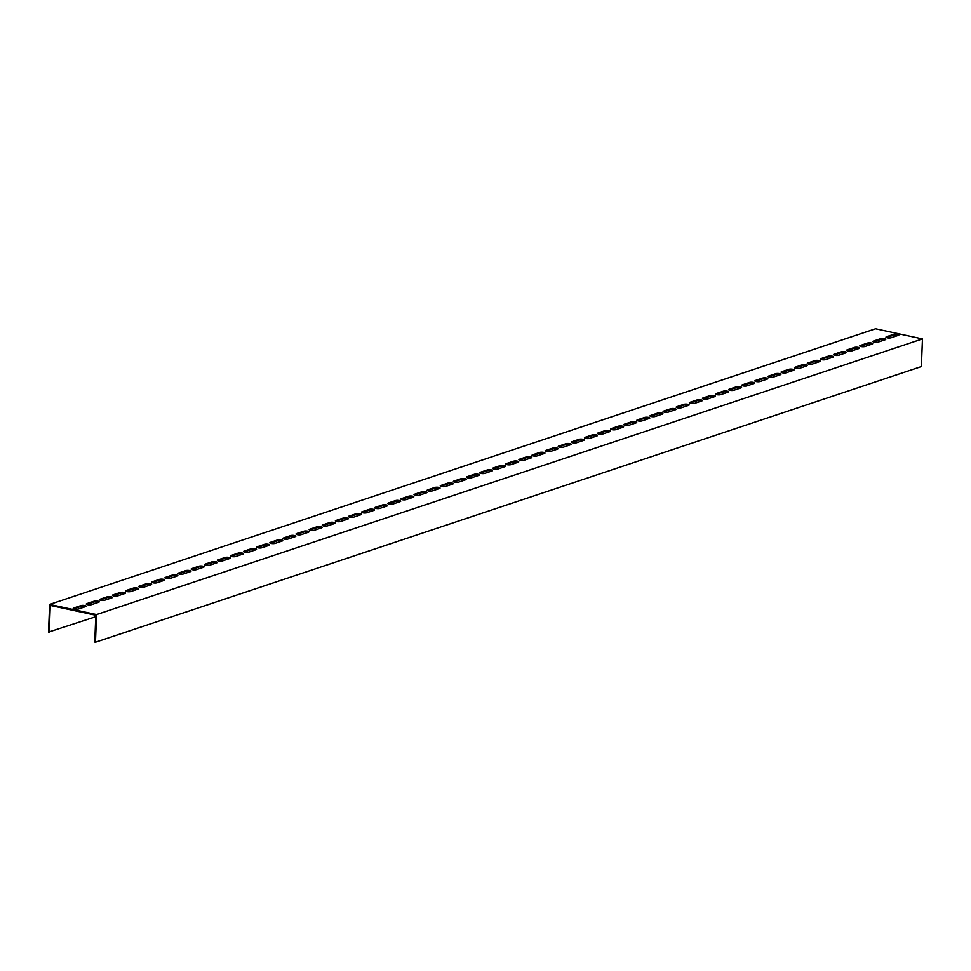 <?xml version="1.0" encoding="UTF-8"?>
<svg xmlns="http://www.w3.org/2000/svg" width="971" height="971" viewBox="0 0 971 971"><rect width="100%" height="100%" fill="white"/><g stroke="black" fill="none" stroke-linecap="round" stroke-linejoin="round"><path stroke-width="1.46" d="M49.618 604.435L96.542 614.57L922.45 338.915L875.526 328.768L49.618 604.435L48.55 632.085L95.753 616.719M91.48 604.654A2.864 0.74 -177.8 0 1 88.264 604.812A2.864 0.74 -177.8 0 1 86.273 604.035A2.864 0.74 -177.8 0 1 86.795 603.634L94.005 601.231A2.864 0.74 -177.8 0 1 97.221 601.061A2.864 0.74 -177.8 0 1 99.212 601.85A2.864 0.74 -177.8 0 1 98.69 602.251L91.48 604.654M104.589 600.272A2.864 0.74 -177.8 0 1 101.372 600.442A2.864 0.74 -177.8 0 1 99.382 599.653A2.864 0.74 -177.8 0 1 99.904 599.265L107.113 596.849A2.864 0.74 -177.8 0 1 110.33 596.692A2.864 0.74 -177.8 0 1 112.32 597.468A2.864 0.74 -177.8 0 1 111.799 597.869L104.589 600.272M117.697 595.903A2.864 0.74 -177.8 0 1 114.481 596.06A2.864 0.74 -177.8 0 1 112.49 595.284A2.864 0.74 -177.8 0 1 113.012 594.883L120.222 592.48A2.864 0.74 -177.8 0 1 123.438 592.31A2.864 0.74 -177.8 0 1 125.429 593.099A2.864 0.74 -177.8 0 1 124.907 593.499L117.697 595.903M130.806 591.521A2.864 0.74 -177.8 0 1 127.589 591.691A2.864 0.74 -177.8 0 1 125.599 590.902A2.864 0.74 -177.8 0 1 126.121 590.514L133.33 588.098A2.864 0.74 -177.8 0 1 136.547 587.941A2.864 0.74 -177.8 0 1 138.537 588.717A2.864 0.74 -177.8 0 1 138.028 589.118L130.806 591.521M143.926 587.152A2.864 0.74 -177.8 0 1 140.698 587.309A2.864 0.74 -177.8 0 1 138.707 586.533A2.864 0.74 -177.8 0 1 139.229 586.132L146.439 583.729A2.864 0.74 -177.8 0 1 149.655 583.559A2.864 0.74 -177.8 0 1 151.646 584.348A2.864 0.74 -177.8 0 1 151.136 584.748L143.926 587.152M157.035 582.77A2.864 0.74 -177.8 0 1 153.806 582.94A2.864 0.74 -177.8 0 1 151.828 582.151A2.864 0.74 -177.8 0 1 152.338 581.763L159.547 579.347A2.864 0.74 -177.8 0 1 162.764 579.189A2.864 0.74 -177.8 0 1 164.754 579.966A2.864 0.74 -177.8 0 1 164.245 580.367L157.035 582.77M170.143 578.4A2.864 0.74 -177.8 0 1 166.927 578.558A2.864 0.74 -177.8 0 1 164.936 577.781A2.864 0.74 -177.8 0 1 165.446 577.381L172.656 574.978A2.864 0.74 -177.8 0 1 175.872 574.808A2.864 0.74 -177.8 0 1 177.863 575.597A2.864 0.74 -177.8 0 1 177.353 575.997L170.143 578.4M183.252 574.019A2.864 0.74 -177.8 0 1 180.036 574.189A2.864 0.74 -177.8 0 1 178.045 573.4A2.864 0.74 -177.8 0 1 178.555 573.011L185.764 570.596A2.864 0.74 -177.8 0 1 188.981 570.438A2.864 0.74 -177.8 0 1 190.971 571.215A2.864 0.74 -177.8 0 1 190.462 571.616L183.252 574.019M196.36 569.649A2.864 0.74 -177.8 0 1 193.144 569.807A2.864 0.74 -177.8 0 1 191.153 569.03A2.864 0.74 -177.8 0 1 191.663 568.63L198.873 566.227A2.864 0.74 -177.8 0 1 202.102 566.057A2.864 0.74 -177.8 0 1 204.08 566.846A2.864 0.74 -177.8 0 1 203.57 567.246L196.36 569.649M209.469 565.268A2.864 0.74 -177.8 0 1 206.253 565.438A2.864 0.74 -177.8 0 1 204.262 564.649A2.864 0.74 -177.8 0 1 204.772 564.26L211.981 561.845A2.864 0.74 -177.8 0 1 215.21 561.687A2.864 0.74 -177.8 0 1 217.201 562.464A2.864 0.74 -177.8 0 1 216.679 562.864L209.469 565.268M222.577 560.898A2.864 0.74 -177.8 0 1 219.361 561.056A2.864 0.74 -177.8 0 1 217.37 560.279A2.864 0.74 -177.8 0 1 217.88 559.879L225.102 557.475A2.864 0.74 -177.8 0 1 228.319 557.305A2.864 0.74 -177.8 0 1 230.309 558.094A2.864 0.74 -177.8 0 1 229.787 558.495L222.577 560.898M235.686 556.517A2.864 0.74 -177.8 0 1 232.47 556.686A2.864 0.74 -177.8 0 1 230.479 555.898A2.864 0.74 -177.8 0 1 231.001 555.509L238.211 553.094A2.864 0.74 -177.8 0 1 241.427 552.936A2.864 0.74 -177.8 0 1 243.418 553.713A2.864 0.74 -177.8 0 1 242.896 554.113L235.686 556.517M248.794 552.147A2.864 0.74 -177.8 0 1 245.578 552.305A2.864 0.74 -177.8 0 1 243.587 551.528A2.864 0.74 -177.8 0 1 244.109 551.127L251.319 548.724A2.864 0.74 -177.8 0 1 254.536 548.554A2.864 0.74 -177.8 0 1 256.526 549.343A2.864 0.74 -177.8 0 1 256.004 549.744L248.794 552.147M261.903 547.765A2.864 0.74 -177.8 0 1 258.687 547.935A2.864 0.74 -177.8 0 1 256.696 547.146A2.864 0.74 -177.8 0 1 257.218 546.758L264.428 544.343A2.864 0.74 -177.8 0 1 267.644 544.185A2.864 0.74 -177.8 0 1 269.635 544.962A2.864 0.74 -177.8 0 1 269.113 545.362L261.903 547.765M275.024 543.396A2.864 0.74 -177.8 0 1 271.795 543.554A2.864 0.74 -177.8 0 1 269.804 542.777A2.864 0.74 -177.8 0 1 270.326 542.376L277.536 539.973A2.864 0.74 -177.8 0 1 280.753 539.803A2.864 0.74 -177.8 0 1 282.743 540.592A2.864 0.74 -177.8 0 1 282.233 540.993L275.024 543.396M288.132 539.014A2.864 0.74 -177.8 0 1 284.904 539.184A2.864 0.74 -177.8 0 1 282.925 538.395A2.864 0.74 -177.8 0 1 283.435 538.007L290.645 535.591A2.864 0.74 -177.8 0 1 293.861 535.434A2.864 0.74 -177.8 0 1 295.852 536.21A2.864 0.74 -177.8 0 1 295.342 536.611L288.132 539.014M301.241 534.645A2.864 0.74 -177.8 0 1 298.024 534.803A2.864 0.74 -177.8 0 1 296.034 534.026A2.864 0.74 -177.8 0 1 296.543 533.625L303.753 531.222A2.864 0.74 -177.8 0 1 306.97 531.052A2.864 0.74 -177.8 0 1 308.96 531.841A2.864 0.74 -177.8 0 1 308.45 532.242L301.241 534.645M314.349 530.263A2.864 0.74 -177.8 0 1 311.133 530.433A2.864 0.74 -177.8 0 1 309.142 529.644A2.864 0.74 -177.8 0 1 309.652 529.256L316.862 526.84A2.864 0.74 -177.8 0 1 320.078 526.683A2.864 0.74 -177.8 0 1 322.069 527.459A2.864 0.74 -177.8 0 1 321.559 527.86L314.349 530.263M327.458 525.894A2.864 0.74 -177.8 0 1 324.241 526.051A2.864 0.74 -177.8 0 1 322.251 525.275A2.864 0.74 -177.8 0 1 322.76 524.874L329.97 522.471A2.864 0.74 -177.8 0 1 333.199 522.301A2.864 0.74 -177.8 0 1 335.177 523.09A2.864 0.74 -177.8 0 1 334.667 523.49L327.458 525.894M340.566 521.512A2.864 0.74 -177.8 0 1 337.35 521.682A2.864 0.74 -177.8 0 1 335.359 520.893A2.864 0.74 -177.8 0 1 335.869 520.505L343.079 518.089A2.864 0.74 -177.8 0 1 346.307 517.931A2.864 0.74 -177.8 0 1 348.298 518.708A2.864 0.74 -177.8 0 1 347.776 519.109L340.566 521.512M353.675 517.142A2.864 0.74 -177.8 0 1 350.458 517.3A2.864 0.74 -177.8 0 1 348.468 516.523A2.864 0.74 -177.8 0 1 348.977 516.123L356.199 513.72A2.864 0.74 -177.8 0 1 359.416 513.55A2.864 0.74 -177.8 0 1 361.406 514.339A2.864 0.74 -177.8 0 1 360.884 514.739L353.675 517.142M366.783 512.761A2.864 0.74 -177.8 0 1 363.567 512.931A2.864 0.74 -177.8 0 1 361.576 512.142A2.864 0.74 -177.8 0 1 362.098 511.753L369.308 509.338A2.864 0.74 -177.8 0 1 372.524 509.18A2.864 0.74 -177.8 0 1 374.515 509.957A2.864 0.74 -177.8 0 1 373.993 510.358L366.783 512.761M379.892 508.391A2.864 0.74 -177.8 0 1 376.675 508.549A2.864 0.74 -177.8 0 1 374.685 507.772A2.864 0.74 -177.8 0 1 375.207 507.372L382.416 504.969A2.864 0.74 -177.8 0 1 385.633 504.799A2.864 0.74 -177.8 0 1 387.623 505.588A2.864 0.74 -177.8 0 1 387.101 505.988L379.892 508.391M393 504.01A2.864 0.74 -177.8 0 1 389.784 504.18A2.864 0.74 -177.8 0 1 387.793 503.391A2.864 0.74 -177.8 0 1 388.315 503.002L395.525 500.587A2.864 0.74 -177.8 0 1 398.741 500.429A2.864 0.74 -177.8 0 1 400.732 501.206A2.864 0.74 -177.8 0 1 400.21 501.606L393 504.01M406.109 499.64A2.864 0.74 -177.8 0 1 402.892 499.798A2.864 0.74 -177.8 0 1 400.902 499.021A2.864 0.74 -177.8 0 1 401.424 498.621L408.633 496.217A2.864 0.74 -177.8 0 1 411.85 496.047A2.864 0.74 -177.8 0 1 413.84 496.836A2.864 0.74 -177.8 0 1 413.33 497.237L406.109 499.64M419.229 495.259A2.864 0.74 -177.8 0 1 416.001 495.428A2.864 0.74 -177.8 0 1 414.01 494.64A2.864 0.74 -177.8 0 1 414.532 494.251L421.742 491.836A2.864 0.74 -177.8 0 1 424.958 491.678A2.864 0.74 -177.8 0 1 426.949 492.455A2.864 0.74 -177.8 0 1 426.439 492.855L419.229 495.259M432.338 490.889A2.864 0.74 -177.8 0 1 429.109 491.047A2.864 0.74 -177.8 0 1 427.131 490.27A2.864 0.74 -177.8 0 1 427.641 489.87L434.85 487.466A2.864 0.74 -177.8 0 1 438.067 487.296A2.864 0.74 -177.8 0 1 440.057 488.085A2.864 0.74 -177.8 0 1 439.547 488.486L432.338 490.889M445.446 486.507A2.864 0.74 -177.8 0 1 442.23 486.677A2.864 0.74 -177.8 0 1 440.239 485.888A2.864 0.74 -177.8 0 1 440.749 485.5L447.959 483.085A2.864 0.74 -177.8 0 1 451.175 482.927A2.864 0.74 -177.8 0 1 453.166 483.704A2.864 0.74 -177.8 0 1 452.656 484.104L445.446 486.507M458.555 482.138A2.864 0.74 -177.8 0 1 455.338 482.296A2.864 0.74 -177.8 0 1 453.348 481.519A2.864 0.74 -177.8 0 1 453.858 481.118L461.067 478.715A2.864 0.74 -177.8 0 1 464.284 478.545A2.864 0.74 -177.8 0 1 466.274 479.334A2.864 0.74 -177.8 0 1 465.764 479.735L458.555 482.138M471.663 477.756A2.864 0.74 -177.8 0 1 468.447 477.926A2.864 0.74 -177.8 0 1 466.456 477.137A2.864 0.74 -177.8 0 1 466.966 476.749L474.176 474.334A2.864 0.74 -177.8 0 1 477.404 474.176A2.864 0.74 -177.8 0 1 479.383 474.953A2.864 0.74 -177.8 0 1 478.873 475.353L471.663 477.756M484.772 473.387A2.864 0.74 -177.8 0 1 481.555 473.545A2.864 0.74 -177.8 0 1 479.565 472.768A2.864 0.74 -177.8 0 1 480.075 472.367L487.284 469.964A2.864 0.74 -177.8 0 1 490.513 469.794A2.864 0.74 -177.8 0 1 492.503 470.583A2.864 0.74 -177.8 0 1 491.981 470.984L484.772 473.387M497.88 469.005A2.864 0.74 -177.8 0 1 494.664 469.175A2.864 0.74 -177.8 0 1 492.673 468.386A2.864 0.74 -177.8 0 1 493.195 467.998L500.405 465.582A2.864 0.74 -177.8 0 1 503.621 465.425A2.864 0.74 -177.8 0 1 505.612 466.201A2.864 0.74 -177.8 0 1 505.09 466.602L497.88 469.005M510.989 464.636A2.864 0.74 -177.8 0 1 507.772 464.793A2.864 0.74 -177.8 0 1 505.782 464.017A2.864 0.74 -177.8 0 1 506.304 463.616L513.513 461.213A2.864 0.74 -177.8 0 1 516.73 461.043A2.864 0.74 -177.8 0 1 518.72 461.832A2.864 0.74 -177.8 0 1 518.198 462.232L510.989 464.636M524.097 460.254A2.864 0.74 -177.8 0 1 520.881 460.424A2.864 0.74 -177.8 0 1 518.89 459.635A2.864 0.74 -177.8 0 1 519.412 459.247L526.622 456.831A2.864 0.74 -177.8 0 1 529.838 456.673A2.864 0.74 -177.8 0 1 531.829 457.45A2.864 0.74 -177.8 0 1 531.307 457.851L524.097 460.254M537.206 455.885A2.864 0.74 -177.8 0 1 533.989 456.042A2.864 0.74 -177.8 0 1 531.999 455.265A2.864 0.74 -177.8 0 1 532.521 454.865L539.73 452.462A2.864 0.74 -177.8 0 1 542.947 452.292A2.864 0.74 -177.8 0 1 544.937 453.081A2.864 0.74 -177.8 0 1 544.415 453.481L537.206 455.885M550.326 451.503A2.864 0.74 -177.8 0 1 547.098 451.673A2.864 0.74 -177.8 0 1 545.107 450.884A2.864 0.74 -177.8 0 1 545.629 450.495L552.839 448.08A2.864 0.74 -177.8 0 1 556.055 447.922A2.864 0.74 -177.8 0 1 558.046 448.699A2.864 0.74 -177.8 0 1 557.536 449.1L550.326 451.503M563.435 447.133A2.864 0.74 -177.8 0 1 560.206 447.291A2.864 0.74 -177.8 0 1 558.228 446.514A2.864 0.74 -177.8 0 1 558.738 446.114L565.947 443.711A2.864 0.74 -177.8 0 1 569.164 443.541A2.864 0.74 -177.8 0 1 571.154 444.33A2.864 0.74 -177.8 0 1 570.645 444.73L563.435 447.133M576.543 442.752A2.864 0.74 -177.8 0 1 573.327 442.922A2.864 0.74 -177.8 0 1 571.336 442.133A2.864 0.74 -177.8 0 1 571.846 441.744L579.056 439.329A2.864 0.74 -177.8 0 1 582.272 439.171A2.864 0.74 -177.8 0 1 584.263 439.948A2.864 0.74 -177.8 0 1 583.753 440.349L576.543 442.752M589.652 438.382A2.864 0.74 -177.8 0 1 586.435 438.54A2.864 0.74 -177.8 0 1 584.445 437.763A2.864 0.74 -177.8 0 1 584.955 437.363L592.164 434.959A2.864 0.74 -177.8 0 1 595.381 434.79A2.864 0.74 -177.8 0 1 597.371 435.578A2.864 0.74 -177.8 0 1 596.862 435.979L589.652 438.382M602.76 434.001A2.864 0.74 -177.8 0 1 599.544 434.171A2.864 0.74 -177.8 0 1 597.553 433.382A2.864 0.74 -177.8 0 1 598.063 432.993L605.273 430.578A2.864 0.74 -177.8 0 1 608.501 430.42A2.864 0.74 -177.8 0 1 610.48 431.197A2.864 0.74 -177.8 0 1 609.97 431.597L602.76 434.001M615.869 429.631A2.864 0.74 -177.8 0 1 612.652 429.789A2.864 0.74 -177.8 0 1 610.662 429.012A2.864 0.74 -177.8 0 1 611.172 428.612L618.381 426.208A2.864 0.74 -177.8 0 1 621.61 426.038A2.864 0.74 -177.8 0 1 623.6 426.827A2.864 0.74 -177.8 0 1 623.079 427.228L615.869 429.631M628.977 425.249A2.864 0.74 -177.8 0 1 625.761 425.419A2.864 0.74 -177.8 0 1 623.77 424.63A2.864 0.74 -177.8 0 1 624.28 424.242L631.502 421.827A2.864 0.74 -177.8 0 1 634.718 421.669A2.864 0.74 -177.8 0 1 636.709 422.446A2.864 0.74 -177.8 0 1 636.187 422.846L628.977 425.249M642.086 420.88A2.864 0.74 -177.8 0 1 638.869 421.038A2.864 0.74 -177.8 0 1 636.879 420.261A2.864 0.74 -177.8 0 1 637.401 419.86L644.61 417.457A2.864 0.74 -177.8 0 1 647.827 417.287A2.864 0.74 -177.8 0 1 649.817 418.076A2.864 0.74 -177.8 0 1 649.296 418.477L642.086 420.88M655.194 416.498A2.864 0.74 -177.8 0 1 651.978 416.668A2.864 0.74 -177.8 0 1 649.987 415.879A2.864 0.74 -177.8 0 1 650.509 415.491L657.719 413.076A2.864 0.74 -177.8 0 1 660.935 412.918A2.864 0.74 -177.8 0 1 662.926 413.695A2.864 0.74 -177.8 0 1 662.404 414.095L655.194 416.498M668.303 412.129A2.864 0.74 -177.8 0 1 665.086 412.287A2.864 0.74 -177.8 0 1 663.096 411.51A2.864 0.74 -177.8 0 1 663.618 411.109L670.827 408.706A2.864 0.74 -177.8 0 1 674.044 408.536A2.864 0.74 -177.8 0 1 676.034 409.325A2.864 0.74 -177.8 0 1 675.513 409.726L668.303 412.129M681.411 407.747A2.864 0.74 -177.8 0 1 678.195 407.917A2.864 0.74 -177.8 0 1 676.204 407.128A2.864 0.74 -177.8 0 1 676.726 406.74L683.936 404.324A2.864 0.74 -177.8 0 1 687.152 404.167A2.864 0.74 -177.8 0 1 689.143 404.943A2.864 0.74 -177.8 0 1 688.633 405.344L681.411 407.747M694.532 403.378A2.864 0.74 -177.8 0 1 691.303 403.535A2.864 0.74 -177.8 0 1 689.313 402.759A2.864 0.74 -177.8 0 1 689.835 402.358L697.044 399.955A2.864 0.74 -177.8 0 1 700.261 399.785A2.864 0.74 -177.8 0 1 702.251 400.574A2.864 0.74 -177.8 0 1 701.742 400.974L694.532 403.378M707.641 398.996A2.864 0.74 -177.8 0 1 704.412 399.166A2.864 0.74 -177.8 0 1 702.434 398.377A2.864 0.74 -177.8 0 1 702.943 397.989L710.153 395.573A2.864 0.74 -177.8 0 1 713.369 395.415A2.864 0.74 -177.8 0 1 715.36 396.192A2.864 0.74 -177.8 0 1 714.85 396.593L707.641 398.996M720.749 394.627A2.864 0.74 -177.8 0 1 717.533 394.784A2.864 0.74 -177.8 0 1 715.542 394.008A2.864 0.74 -177.8 0 1 716.052 393.607L723.261 391.204A2.864 0.74 -177.8 0 1 726.478 391.034A2.864 0.74 -177.8 0 1 728.468 391.823A2.864 0.74 -177.8 0 1 727.959 392.223L720.749 394.627M733.858 390.245A2.864 0.74 -177.8 0 1 730.641 390.415A2.864 0.74 -177.8 0 1 728.651 389.626A2.864 0.74 -177.8 0 1 729.16 389.237L736.37 386.822A2.864 0.74 -177.8 0 1 739.586 386.664A2.864 0.74 -177.8 0 1 741.577 387.441A2.864 0.74 -177.8 0 1 741.067 387.842L733.858 390.245M746.966 385.875A2.864 0.74 -177.8 0 1 743.75 386.033A2.864 0.74 -177.8 0 1 741.759 385.256A2.864 0.74 -177.8 0 1 742.269 384.856L749.478 382.453A2.864 0.74 -177.8 0 1 752.707 382.283A2.864 0.74 -177.8 0 1 754.698 383.072A2.864 0.74 -177.8 0 1 754.176 383.472L746.966 385.875M760.075 381.494A2.864 0.74 -177.8 0 1 756.858 381.664A2.864 0.74 -177.8 0 1 754.868 380.887A2.864 0.74 -177.8 0 1 755.377 380.486L762.587 378.071A2.864 0.74 -177.8 0 1 765.816 377.913A2.864 0.74 -177.8 0 1 767.806 378.69A2.864 0.74 -177.8 0 1 767.284 379.091L760.075 381.494M773.183 377.124A2.864 0.74 -177.8 0 1 769.967 377.282A2.864 0.74 -177.8 0 1 767.976 376.505A2.864 0.74 -177.8 0 1 768.498 376.105L775.708 373.701A2.864 0.74 -177.8 0 1 778.924 373.532A2.864 0.74 -177.8 0 1 780.915 374.32A2.864 0.74 -177.8 0 1 780.393 374.721L773.183 377.124M786.292 372.743A2.864 0.74 -177.8 0 1 783.075 372.913A2.864 0.74 -177.8 0 1 781.085 372.136A2.864 0.74 -177.8 0 1 781.606 371.735L788.816 369.332A2.864 0.74 -177.8 0 1 792.033 369.162A2.864 0.74 -177.8 0 1 794.023 369.939A2.864 0.74 -177.8 0 1 793.501 370.339L786.292 372.743M799.4 368.373A2.864 0.74 -177.8 0 1 796.184 368.531A2.864 0.74 -177.8 0 1 794.193 367.754A2.864 0.74 -177.8 0 1 794.715 367.354L801.925 364.95A2.864 0.74 -177.8 0 1 805.141 364.78A2.864 0.74 -177.8 0 1 807.132 365.569A2.864 0.74 -177.8 0 1 806.61 365.97L799.4 368.373M812.509 363.991A2.864 0.74 -177.8 0 1 809.292 364.161A2.864 0.74 -177.8 0 1 807.302 363.385A2.864 0.74 -177.8 0 1 807.823 362.984L815.033 360.581A2.864 0.74 -177.8 0 1 818.25 360.411A2.864 0.74 -177.8 0 1 820.24 361.188A2.864 0.74 -177.8 0 1 819.73 361.588L812.509 363.991M825.629 359.622A2.864 0.74 -177.8 0 1 822.401 359.78A2.864 0.74 -177.8 0 1 820.41 359.003A2.864 0.74 -177.8 0 1 820.932 358.602L828.142 356.199A2.864 0.74 -177.8 0 1 831.358 356.029A2.864 0.74 -177.8 0 1 833.349 356.818A2.864 0.74 -177.8 0 1 832.839 357.219L825.629 359.622M838.738 355.24A2.864 0.74 -177.8 0 1 835.509 355.41A2.864 0.74 -177.8 0 1 833.531 354.633A2.864 0.74 -177.8 0 1 834.04 354.233L841.25 351.83A2.864 0.74 -177.8 0 1 844.467 351.66A2.864 0.74 -177.8 0 1 846.457 352.437A2.864 0.74 -177.8 0 1 845.947 352.837L838.738 355.24M851.846 350.871A2.864 0.74 -177.8 0 1 848.63 351.029A2.864 0.74 -177.8 0 1 846.639 350.252A2.864 0.74 -177.8 0 1 847.149 349.851L854.359 347.448A2.864 0.74 -177.8 0 1 857.575 347.278A2.864 0.74 -177.8 0 1 859.566 348.067A2.864 0.74 -177.8 0 1 859.056 348.468L851.846 350.871M864.955 346.489A2.864 0.74 -177.8 0 1 861.738 346.659A2.864 0.74 -177.8 0 1 859.748 345.882A2.864 0.74 -177.8 0 1 860.257 345.482L867.467 343.079A2.864 0.74 -177.8 0 1 870.684 342.909A2.864 0.74 -177.8 0 1 872.674 343.685A2.864 0.74 -177.8 0 1 872.164 344.086L864.955 346.489M878.063 342.12A2.864 0.74 -177.8 0 1 874.847 342.278A2.864 0.74 -177.8 0 1 872.856 341.501A2.864 0.74 -177.8 0 1 873.366 341.1L880.576 338.697A2.864 0.74 -177.8 0 1 883.804 338.527A2.864 0.74 -177.8 0 1 885.783 339.316A2.864 0.74 -177.8 0 1 885.273 339.716L878.063 342.12M78.372 609.023A2.864 0.74 -177.8 0 1 75.155 609.193A2.864 0.74 -177.8 0 1 73.165 608.404A2.864 0.74 -177.8 0 1 73.675 608.016L80.884 605.601A2.864 0.74 -177.8 0 1 84.113 605.443A2.864 0.74 -177.8 0 1 86.103 606.22A2.864 0.74 -177.8 0 1 85.582 606.62L78.372 609.023M891.172 337.738A2.864 0.74 -177.8 0 1 887.955 337.908A2.864 0.74 -177.8 0 1 885.965 337.131A2.864 0.74 -177.8 0 1 886.474 336.731L893.684 334.327A2.864 0.74 -177.8 0 1 896.913 334.158A2.864 0.74 -177.8 0 1 898.903 334.934A2.864 0.74 -177.8 0 1 898.381 335.335L891.172 337.738M922.45 338.915L921.382 366.565L95.474 642.232L94.77 642.074L95.801 615.25L50.286 605.419L49.254 632.242M95.474 642.232L96.542 614.57M86.795 603.634L86.759 604.472L93.969 602.056A2.864 0.74 2.2 0 1 98.702 602.238M99.904 599.265L99.867 600.09L107.077 597.687A2.864 0.74 2.2 0 1 111.811 597.869M113.012 594.883L112.976 595.721L120.186 593.305A2.864 0.74 2.2 0 1 124.919 593.487M126.121 590.514L126.084 591.339L133.294 588.936A2.864 0.74 2.2 0 1 138.028 589.118M139.229 586.132L139.193 586.97L146.403 584.554A2.864 0.74 2.2 0 1 151.136 584.736M152.338 581.763L152.301 582.588L159.511 580.185A2.864 0.74 2.2 0 1 164.245 580.367M165.446 577.381L165.41 578.218L172.632 575.803A2.864 0.74 2.2 0 1 177.353 575.985M178.555 573.011L178.53 573.837A2.864 0.74 2.2 0 0 178.518 573.837L185.74 571.434A2.864 0.74 2.2 0 1 190.462 571.616M191.663 568.63L191.639 569.467A2.864 0.74 2.2 0 0 191.627 569.467L198.849 567.052A2.864 0.74 2.2 0 1 203.57 567.234M204.772 564.26L204.747 565.086A2.864 0.74 2.2 0 0 204.735 565.086L211.957 562.682A2.864 0.74 2.2 0 1 216.679 562.864M217.88 559.879L217.856 560.716A2.864 0.74 2.2 0 0 217.844 560.716L225.066 558.301A2.864 0.74 2.2 0 1 229.799 558.483M231.001 555.509L230.964 556.334L238.174 553.931A2.864 0.74 2.2 0 1 242.908 554.113M244.109 551.127L244.073 551.965L251.283 549.55A2.864 0.74 2.2 0 1 256.016 549.732M257.218 546.758L257.181 547.583L264.391 545.18A2.864 0.74 2.2 0 1 269.125 545.362M270.326 542.376L270.29 543.214L277.5 540.798A2.864 0.74 2.2 0 1 282.233 540.981M283.435 538.007L283.398 538.832L290.608 536.429A2.864 0.74 2.2 0 1 295.342 536.611M296.543 533.625L296.507 534.463L303.717 532.047A2.864 0.74 2.2 0 1 308.45 532.229M309.652 529.256L309.628 530.081A2.864 0.74 2.2 0 0 309.615 530.081L316.837 527.678A2.864 0.74 2.2 0 1 321.559 527.86M322.76 524.874L322.736 525.712A2.864 0.74 2.2 0 0 322.724 525.712L329.946 523.296A2.864 0.74 2.2 0 1 334.667 523.478M335.869 520.505L335.845 521.33A2.864 0.74 2.2 0 0 335.832 521.33L343.054 518.927A2.864 0.74 2.2 0 1 347.776 519.109M348.977 516.123L348.953 516.96A2.864 0.74 2.2 0 0 348.941 516.96L356.163 514.545A2.864 0.74 2.2 0 1 360.896 514.727M362.098 511.753L362.062 512.579L369.271 510.176A2.864 0.74 2.2 0 1 374.005 510.358M375.207 507.372L375.17 508.209L382.38 505.794A2.864 0.74 2.2 0 1 387.113 505.976M388.315 503.002L388.279 503.828L395.488 501.424A2.864 0.74 2.2 0 1 400.222 501.606M401.424 498.621L401.387 499.458L408.597 497.043A2.864 0.74 2.2 0 1 413.33 497.225M414.532 494.251L414.496 495.076L421.705 492.673A2.864 0.74 2.2 0 1 426.439 492.855M427.641 489.87L427.604 490.707L434.814 488.292A2.864 0.74 2.2 0 1 439.547 488.474M440.749 485.5L440.713 486.325L447.934 483.922A2.864 0.74 2.2 0 1 452.656 484.104M453.858 481.118L453.833 481.956A2.864 0.74 2.2 0 0 453.821 481.956L461.043 479.54A2.864 0.74 2.2 0 1 465.764 479.723M466.966 476.749L466.942 477.574A2.864 0.74 2.2 0 0 466.93 477.574L474.151 475.171A2.864 0.74 2.2 0 1 478.873 475.353M480.075 472.367L480.05 473.205A2.864 0.74 2.2 0 0 480.038 473.205L487.26 470.789A2.864 0.74 2.2 0 1 491.981 470.971M493.195 467.998L493.159 468.823L500.368 466.42A2.864 0.74 2.2 0 1 505.102 466.602M506.304 463.616L506.267 464.454L513.477 462.038A2.864 0.74 2.2 0 1 518.211 462.22M519.412 459.247L519.376 460.072L526.585 457.669A2.864 0.74 2.2 0 1 531.319 457.851M532.521 454.865L532.484 455.702L539.694 453.287A2.864 0.74 2.2 0 1 544.428 453.469M545.629 450.495L545.593 451.321L552.802 448.918A2.864 0.74 2.2 0 1 557.536 449.1M558.738 446.114L558.701 446.951L565.911 444.536A2.864 0.74 2.2 0 1 570.645 444.718M571.846 441.744L571.81 442.57L579.032 440.166A2.864 0.74 2.2 0 1 583.753 440.349M584.955 437.363L584.93 438.2A2.864 0.74 2.2 0 0 584.918 438.2L592.14 435.785A2.864 0.74 2.2 0 1 596.862 435.967M598.063 432.993L598.039 433.819A2.864 0.74 2.2 0 0 598.027 433.819L605.249 431.415A2.864 0.74 2.2 0 1 609.97 431.597M611.172 428.612L611.147 429.449A2.864 0.74 2.2 0 0 611.135 429.449L618.357 427.034A2.864 0.74 2.2 0 1 623.079 427.216M624.28 424.242L624.256 425.067A2.864 0.74 2.2 0 0 624.244 425.067L631.466 422.664A2.864 0.74 2.2 0 1 636.199 422.846M637.401 419.86L637.364 420.698L644.574 418.283A2.864 0.74 2.2 0 1 649.308 418.465M650.509 415.491L650.473 416.316L657.683 413.913A2.864 0.74 2.2 0 1 662.416 414.095M663.618 411.109L663.581 411.947L670.791 409.531A2.864 0.74 2.2 0 1 675.525 409.713M676.726 406.74L676.69 407.565L683.9 405.162A2.864 0.74 2.2 0 1 688.633 405.344M689.835 402.358L689.798 403.196L697.008 400.78A2.864 0.74 2.2 0 1 701.742 400.962M702.943 397.989L702.907 398.814L710.117 396.411A2.864 0.74 2.2 0 1 714.85 396.593M727.959 392.211A2.864 0.74 2.2 0 0 723.237 392.029L716.028 394.444A2.864 0.74 2.2 0 0 716.015 394.444M741.067 387.842A2.864 0.74 2.2 0 0 736.346 387.66L729.136 390.063A2.864 0.74 2.2 0 0 729.124 390.063M754.176 383.46A2.864 0.74 2.2 0 0 749.454 383.278L742.245 385.693A2.864 0.74 2.2 0 0 742.232 385.693M767.284 379.091A2.864 0.74 2.2 0 0 762.563 378.908L755.353 381.312A2.864 0.74 2.2 0 0 755.341 381.312M768.498 376.105L768.462 376.942L775.671 374.527A2.864 0.74 2.2 0 1 780.405 374.709M781.606 371.735L781.57 372.561L788.78 370.157A2.864 0.74 2.2 0 1 793.513 370.339M794.715 367.354L794.679 368.191L801.888 365.776A2.864 0.74 2.2 0 1 806.622 365.958M807.823 362.984L807.787 363.809L814.997 361.406A2.864 0.74 2.2 0 1 819.73 361.588M820.932 358.602L820.896 359.44L828.105 357.025A2.864 0.74 2.2 0 1 832.839 357.207M834.04 354.233L834.004 355.058L841.214 352.655A2.864 0.74 2.2 0 1 845.947 352.837M847.149 349.851L847.113 350.689L854.334 348.273A2.864 0.74 2.2 0 1 859.056 348.455M860.257 345.482L860.233 346.307A2.864 0.74 2.2 0 0 860.221 346.307L867.443 343.904A2.864 0.74 2.2 0 1 872.164 344.086M873.366 341.1L873.342 341.938A2.864 0.74 2.2 0 0 873.33 341.938L880.551 339.522A2.864 0.74 2.2 0 1 885.273 339.704M85.582 606.62A2.864 0.74 2.2 0 0 80.86 606.438L73.65 608.841A2.864 0.74 2.2 0 0 73.638 608.841M886.474 336.731L886.45 337.556A2.864 0.74 2.2 0 0 886.438 337.556L893.66 335.153A2.864 0.74 2.2 0 1 898.381 335.335M875.757 341.124L875.708 342.35M94.005 601.231L93.969 602.056M107.113 596.849L107.077 597.687M120.222 592.48L120.186 593.305M133.33 588.098L133.294 588.936M146.439 583.729L146.403 584.554M159.547 579.347L159.511 580.185M172.656 574.978L172.632 575.803M185.764 570.596L185.74 571.434M198.873 566.227L198.849 567.052M211.981 561.845L211.957 562.682M225.102 557.475L225.066 558.301M238.211 553.094L238.174 553.931M251.319 548.724L251.283 549.55M264.428 544.343L264.391 545.18M277.536 539.973L277.5 540.798M290.645 535.591L290.608 536.429M303.753 531.222L303.717 532.047M316.862 526.84L316.837 527.678M329.97 522.471L329.946 523.296M343.079 518.089L343.054 518.927M356.199 513.72L356.163 514.545M369.308 509.338L369.271 510.176M382.416 504.969L382.38 505.794M395.525 500.587L395.488 501.424M408.633 496.217L408.597 497.043M421.742 491.836L421.705 492.673M434.85 487.466L434.814 488.292M447.959 483.085L447.934 483.922M461.067 478.715L461.043 479.54M474.176 474.334L474.151 475.171M487.284 469.964L487.26 470.789M500.405 465.582L500.368 466.42M513.513 461.213L513.477 462.038M526.622 456.831L526.585 457.669M539.73 452.462L539.694 453.287M552.839 448.08L552.802 448.918M565.947 443.711L565.911 444.536M579.056 439.329L579.032 440.166M592.164 434.959L592.14 435.785M605.273 430.578L605.249 431.415M618.381 426.208L618.357 427.034M631.502 421.827L631.466 422.664M644.61 417.457L644.574 418.283M657.719 413.076L657.683 413.913M670.827 408.706L670.791 409.531M683.936 404.324L683.9 405.162M697.044 399.955L697.008 400.78M710.153 395.573L710.117 396.411M716.052 393.607L716.028 394.444M723.261 391.204L723.237 392.029M729.16 389.237L729.136 390.063M736.37 386.822L736.346 387.66M742.269 384.856L742.245 385.693M749.478 382.453L749.454 383.278M755.377 380.486L755.353 381.312M762.587 378.071L762.563 378.908M775.708 373.701L775.671 374.527M788.816 369.332L788.78 370.157M801.925 364.95L801.888 365.776M815.033 360.581L814.997 361.406M828.142 356.199L828.105 357.025M841.25 351.83L841.214 352.655M854.359 347.448L854.334 348.273M867.467 343.079L867.443 343.904M880.576 338.697L880.551 339.522M73.675 608.016L73.65 608.841M80.884 605.601L80.86 606.438M893.684 334.327L893.66 335.153"/></g></svg>
